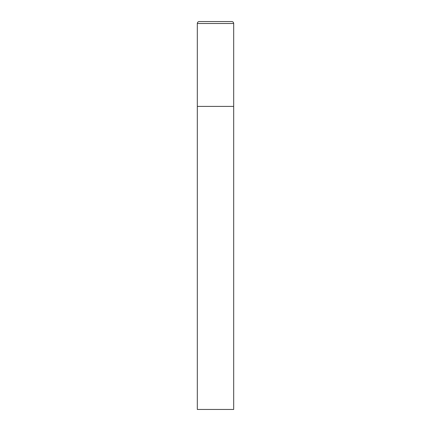 <?xml version="1.0" encoding="UTF-8"?>
<svg xmlns="http://www.w3.org/2000/svg" width="431" height="431" viewBox="0 0 431 431"><rect width="100%" height="100%" fill="white"/><g stroke="black" fill="none" stroke-linecap="round" stroke-linejoin="round"><path stroke-width="0.65" d="M197.317 23.489L197.317 409.45L233.683 409.45L233.683 106.403L197.317 106.403L233.683 106.403L233.683 23.489A1.939 1.939 0 0 0 231.743 21.55L199.257 21.55A1.939 1.939 0 0 0 197.317 23.489L233.683 23.489"/></g></svg>
